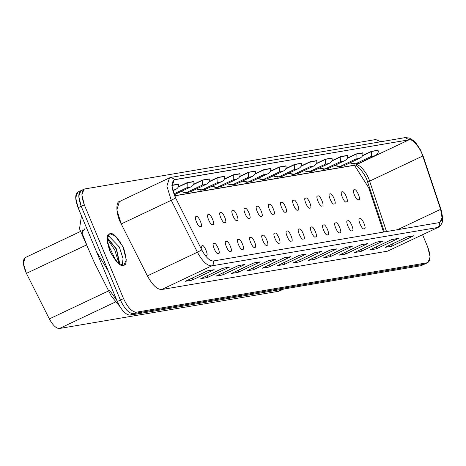 <?xml version="1.0" encoding="UTF-8"?>
<svg xmlns="http://www.w3.org/2000/svg" width="466" height="466" viewBox="0 0 466 466"><rect width="100%" height="100%" fill="white"/><g stroke="black" fill="none" stroke-linecap="round" stroke-linejoin="round"><path stroke-width="0.7" d="M280.905 289.514L278.953 291.209L59.386 328.507C56.17 328.495 52.827 325.291 49.355 318.907L26.411 273.373C22.589 264.612 22.368 259.3 25.764 257.436M80.012 231.689L25.152 257.628L23.347 263.453L26.411 273.373L85.662 245.355L26.411 273.373L49.355 318.907L108.625 290.883L49.355 318.907C52.827 325.291 56.17 328.495 59.386 328.507L115.277 302.079L59.386 328.507L278.953 291.209L283.777 289.025M354.405 165.191L368.699 187.763L383.541 232.068L368.699 187.763L354.521 165.284M214.133 243.596C210.801 242.291 216.364 255.601 218.239 253.411C221.577 254.716 216.008 241.405 214.133 243.596C216.008 241.405 221.577 254.716 218.239 253.411C216.364 255.601 210.801 242.291 214.133 243.596L213.9 243.666M238.441 239.466C235.109 238.161 240.672 251.471 242.547 249.287C245.885 250.586 240.316 237.276 238.441 239.466C240.316 237.276 245.885 250.586 242.547 249.287C240.672 251.471 235.109 238.161 238.441 239.466L238.208 239.536M262.748 235.336C259.416 234.031 264.979 247.341 266.855 245.157C270.193 246.456 264.624 233.146 262.748 235.336C264.624 233.146 270.193 246.456 266.855 245.157C264.979 247.341 259.416 234.031 262.748 235.336L262.515 235.412M287.056 231.206C283.724 229.907 289.287 243.217 291.163 241.027C294.5 242.332 288.932 229.022 287.056 231.206C288.932 229.022 294.5 242.332 291.163 241.027C289.287 243.217 283.724 229.907 287.056 231.206L286.823 231.282M311.364 227.076C308.032 225.777 313.595 239.087 315.47 236.897C318.808 238.202 313.239 224.892 311.364 227.076C313.239 224.892 318.808 238.202 315.47 236.897C313.595 239.087 308.032 225.777 311.364 227.076L311.131 227.152M335.671 222.952C332.334 221.647 337.902 234.957 339.778 232.767C343.116 234.072 337.547 220.762 335.671 222.952C337.547 220.762 343.116 234.072 339.778 232.767C337.902 234.957 332.334 221.647 335.671 222.952L335.438 223.022M359.979 218.822C356.641 217.517 362.21 230.827 364.086 228.637C367.424 229.942 361.855 216.632 359.979 218.822C361.855 216.632 367.424 229.942 364.086 228.637C362.21 230.827 356.641 217.517 359.979 218.822L359.746 218.892M196.39 216.737C193.058 215.438 198.627 228.748 200.496 226.558C203.834 227.862 198.266 214.552 196.39 216.737C198.266 214.552 203.834 227.862 200.496 226.558C198.627 228.748 193.058 215.438 196.39 216.737L196.157 216.812M220.698 212.607C217.366 211.308 222.929 224.618 224.804 222.428C228.142 223.732 222.573 210.422 220.698 212.607C222.573 210.422 228.142 223.732 224.804 222.428C222.929 224.618 217.366 211.308 220.698 212.607L220.465 212.682M245.005 208.483C241.673 207.178 247.236 220.488 249.112 218.298C252.45 219.603 246.881 206.292 245.005 208.483C246.881 206.292 252.45 219.603 249.112 218.298C247.236 220.488 241.673 207.178 245.005 208.483L244.772 208.552M269.313 204.353C265.981 203.048 271.544 216.358 273.42 214.174C276.757 215.473 271.189 202.162 269.313 204.353C271.189 202.162 276.757 215.473 273.42 214.174C271.544 216.358 265.981 203.048 269.313 204.353L269.08 204.423M293.621 200.223C290.289 198.918 295.852 212.228 297.727 210.044C301.065 211.343 295.496 198.033 293.621 200.223C295.496 198.033 301.065 211.343 297.727 210.044C295.852 212.228 290.289 198.918 293.621 200.223L293.388 200.293M317.928 196.093C314.597 194.788 320.159 208.098 322.035 205.914C325.373 207.219 319.804 193.908 317.928 196.093C319.804 193.908 325.373 207.219 322.035 205.914C320.159 208.098 314.597 194.788 317.928 196.093L317.695 196.169M342.236 191.963C338.904 190.664 344.467 203.974 346.343 201.784C349.681 203.089 344.112 189.779 342.236 191.963C344.112 189.779 349.681 203.089 346.343 201.784C344.467 203.974 338.904 190.664 342.236 191.963L342.003 192.039M354.387 189.901C351.055 188.596 356.624 201.906 358.5 199.722C361.832 201.021 356.263 187.711 354.387 189.901C356.263 187.711 361.832 201.021 358.5 199.722C356.624 201.906 351.055 188.596 354.387 189.901L354.154 189.971M330.085 194.031C326.748 192.726 332.316 206.036 334.192 203.846C337.524 205.151 331.955 191.841 330.085 194.031C331.955 191.841 337.524 205.151 334.192 203.846C332.316 206.036 326.748 192.726 330.085 194.031L329.846 194.101M305.778 198.161C302.44 196.856 308.009 210.166 309.884 207.976C313.216 209.281 307.647 195.97 305.778 198.161C307.647 195.97 313.216 209.281 309.884 207.976C308.009 210.166 302.44 196.856 305.778 198.161L305.539 198.231M281.47 202.285C278.132 200.986 283.701 214.296 285.576 212.106C288.908 213.411 283.34 200.1 281.47 202.285C283.34 200.1 288.908 213.411 285.576 212.106C283.701 214.296 278.132 200.986 281.47 202.285L281.237 202.361M257.162 206.415C253.824 205.116 259.393 218.426 261.269 216.236C264.601 217.54 259.032 204.23 257.162 206.415C259.032 204.23 264.601 217.54 261.269 216.236C259.393 218.426 253.824 205.116 257.162 206.415L256.929 206.49M232.854 210.545C229.517 209.24 235.085 222.55 236.961 220.366C240.293 221.665 234.724 208.354 232.854 210.545C234.724 208.354 240.293 221.665 236.961 220.366C235.085 222.55 229.517 209.24 232.854 210.545L232.621 210.62M208.547 214.675C205.209 213.37 210.778 226.68 212.653 224.495C215.985 225.794 210.416 212.484 208.547 214.675C210.416 212.484 215.985 225.794 212.653 224.495C210.778 226.68 205.209 213.37 208.547 214.675L208.314 214.744M187.198 220.983L188.788 224.134L187.198 220.983M347.822 220.884C344.49 219.579 350.059 232.889 351.935 230.705C355.267 232.01 349.698 218.7 347.822 220.884C349.698 218.7 355.267 232.01 351.935 230.705C350.059 232.889 344.49 219.579 347.822 220.884L347.589 220.96M323.52 225.014C320.183 223.709 325.751 237.019 327.627 234.835C330.959 236.134 325.39 222.824 323.52 225.014C325.39 222.824 330.959 236.134 327.627 234.835C325.751 237.019 320.183 223.709 323.52 225.014L323.282 225.084M299.213 229.144C295.875 227.839 301.444 241.149 303.319 238.965C306.651 240.264 301.083 226.954 299.213 229.144C301.083 226.954 306.651 240.264 303.319 238.965C301.444 241.149 295.875 227.839 299.213 229.144L298.974 229.214M274.905 233.274C271.567 231.969 277.136 245.279 279.012 243.089C282.344 244.394 276.775 231.084 274.905 233.274C276.775 231.084 282.344 244.394 279.012 243.089C277.136 245.279 271.567 231.969 274.905 233.274L274.666 233.344M250.597 237.398C247.26 236.099 252.828 249.409 254.704 247.219C258.036 248.524 252.467 235.214 250.597 237.398C252.467 235.214 258.036 248.524 254.704 247.219C252.828 249.409 247.26 236.099 250.597 237.398L250.364 237.474M226.29 241.528C222.952 240.229 228.521 253.539 230.396 251.349C233.728 252.654 228.159 239.343 226.29 241.528C228.159 239.343 233.728 252.654 230.396 251.349C228.521 253.539 222.952 240.229 226.29 241.528L226.057 241.604M206.089 255.479C209.42 256.783 203.852 243.473 201.982 245.658L201.143 248.663L201.982 245.658C203.852 243.473 209.42 256.783 206.089 255.479L205.017 255.205L206.321 255.403M84.719 188.963C81.142 190.577 81.002 195.86 84.299 204.813L123.531 298.59C127.667 307.403 131.913 311.94 136.27 312.203L427.264 262.772C430.84 261.164 430.98 255.881 427.683 246.928L422.58 234.736L427.683 246.928L430.112 256.929L427.963 262.556L424.165 264.239L133.171 313.665C128.814 313.402 124.568 308.865 120.432 300.057L81.201 206.275C77.904 197.322 78.043 192.039 81.62 190.431C78.043 192.039 77.904 197.322 81.201 206.275L84.299 204.813L81.87 194.811L84.02 189.184L84.719 188.963L83.408 189.586L84.719 188.963L375.713 139.538L84.719 188.963M380.815 141.746L375.713 139.538L380.815 141.746M123.257 265.241C120.31 266.698 115.778 261.863 109.661 250.725C106.271 239.128 106.417 233.489 110.11 233.821C113.057 232.365 117.589 237.206 123.706 248.337C127.096 259.941 126.95 265.573 123.257 265.241L124.003 265.008L126.292 259.917L122.966 246.677L115.236 235.901L110.11 233.821L109.364 234.054L107.075 239.145L110.401 252.391L118.131 263.162L123.257 265.241M404.488 137.843L405.303 137.587L409.026 139.817L405.303 137.587L171.133 177.365L169.461 177.89L170.323 177.622L169.461 177.89L166.88 186.179L171.249 200.298L166.88 186.179L169.461 177.89L119.436 201.545L116.861 209.828L121.224 223.954L171.249 200.298L121.224 223.954L147.39 275.884L197.409 252.228L171.249 200.298L175.606 197.98C171.197 187.868 170.946 181.74 174.861 179.591L171.133 177.365L174.861 179.591L409.026 139.817L355.908 164.935L409.026 139.817C412.241 138.245 420.524 148.025 422.738 155.999L369.62 181.123L422.738 155.999L440.609 209.339L397.585 229.686L440.609 209.339C442.886 216.999 442.426 221.426 439.222 222.614L439.921 222.393L442.059 217.779L440.609 209.339L422.738 155.999C420.524 148.025 412.241 138.245 409.026 139.817L174.156 179.812L172.07 186.528L175.606 197.98L201.772 249.91C205.78 257.273 209.636 260.966 213.346 260.977L439.222 222.614C439.892 224.775 439.339 226.412 437.557 227.513L211.686 265.882L161.661 289.537L387.537 251.168L438.424 227.245L387.537 251.168L161.661 289.537C157.089 289.52 152.33 284.965 147.39 275.884L121.224 223.954C115.906 214.552 115.347 200.852 120.298 201.271M425.475 263.616L427.264 262.772L136.27 312.203L133.171 313.665L424.165 264.239L425.475 263.616M122.226 265.259L123.065 258.636L119.313 247.003L108.042 235.272L119.313 247.003L123.065 258.636L122.226 265.259L123.065 258.636L119.313 247.003L108.042 235.272L119.313 247.003L123.065 258.636L122.226 265.259M356.711 164.906L356.42 164.69M422.377 265.084L421.066 265.702L130.078 315.132C125.715 314.87 121.469 310.333 117.333 301.519L78.102 207.743L75.673 197.741L77.822 192.114L80.921 190.646L78.771 196.273L81.201 206.275L120.432 300.057C124.568 308.865 128.814 313.402 133.171 313.665L136.27 312.203C131.913 311.94 127.667 307.403 123.531 298.59L120.432 300.057L123.531 298.59L84.299 204.813L81.201 206.275L120.432 300.057C124.568 308.865 128.814 313.402 133.171 313.665L424.165 264.239L133.171 313.665C128.814 313.402 124.568 308.865 120.432 300.057L81.201 206.275L78.771 196.273L80.921 190.646L81.62 190.431M368.28 182.928C367.418 182.625 367.86 182.025 369.62 181.123L386.518 231.561L369.62 181.123C367.406 173.142 359.123 163.362 355.908 164.935C359.123 163.362 367.406 173.142 369.62 181.123C367.86 182.025 367.418 182.625 368.28 182.928L367.831 182.649L384.339 231.934M174.564 195.737L355.908 164.935L174.564 195.737M362.688 155.487L371.472 151.334L378.142 150.198L371.472 151.334L378.089 150.442L371.466 151.462L362.612 155.65L371.466 151.462L378.089 150.442L371.472 151.334L362.688 155.487M347.327 158.096L356.117 153.937L362.787 152.807L356.117 153.937L362.734 153.052L356.111 154.071L347.257 158.259L356.111 154.071L362.734 153.052L356.117 153.937L347.327 158.096M331.973 160.7L340.757 156.547L347.426 155.417L340.757 156.547L347.38 155.661L340.757 156.681L331.897 160.869L340.757 156.681L347.38 155.661L340.757 156.547L331.973 160.7M316.618 163.31L325.402 159.156L332.072 158.026L325.402 159.156L332.019 158.271L325.396 159.29L316.542 163.479L325.396 159.29L332.019 158.271L325.402 159.156L316.618 163.31M301.257 165.919L310.047 161.766L316.717 160.63L310.047 161.766L316.664 160.881L310.041 161.9L301.187 166.088L310.041 161.9L316.664 160.881L310.047 161.766L301.257 165.919M285.903 168.529L294.687 164.376L301.356 163.24L294.687 164.376L301.31 163.484L294.687 164.504L285.827 168.692L294.687 164.504L301.31 163.484L294.687 164.376L285.903 168.529M270.548 171.139L279.332 166.979L286.002 165.849L279.332 166.979L285.949 166.094L279.326 167.113L270.472 171.302L279.326 167.113L285.949 166.094L279.332 166.979L270.548 171.139M255.187 173.748L263.977 169.589L270.647 168.459L263.977 169.589L270.595 168.704L263.972 169.723L255.118 173.911L263.972 169.723L270.595 168.704L263.977 169.589L255.187 173.748M239.833 176.352L248.617 172.199L255.286 171.069L248.617 172.199L255.24 171.313L248.617 172.333L239.757 176.521L248.617 172.333L255.24 171.313L248.617 172.199L239.833 176.352M224.478 178.961L233.262 174.808L239.932 173.672L233.262 174.808L239.879 173.923L233.256 174.942L224.402 179.13L233.256 174.942L239.879 173.923L233.262 174.808L224.478 178.961M209.118 181.571L217.907 177.418L224.571 176.282L217.907 177.418L224.525 176.527L217.902 177.552L209.048 181.734L217.902 177.552L224.525 176.527L217.907 177.418L209.118 181.571M193.763 184.181L202.547 180.027L209.217 178.892L202.547 180.027L209.164 179.136L202.547 180.156L193.687 184.344L202.547 180.156L209.164 179.136L202.547 180.027L193.763 184.181M178.408 186.79L187.192 182.631L193.862 181.501L187.192 182.631L193.809 181.746L187.186 182.765L178.332 186.953L187.186 182.765L193.809 181.746L187.192 182.631L178.408 186.79M171.832 185.241L178.501 184.111L171.832 185.241M387.537 251.168L438.424 227.245L440.492 225.69L442.135 222.748L442.601 220.599L442.7 217.704L441.063 209.613L440.609 209.339L441.063 209.613L423.192 156.279L422.738 155.999L423.192 156.279L420.28 149.58L416.359 143.662L413.301 140.499L409.398 138.076L405.303 137.587M406.777 237.083L413.785 235.779L407.208 236.897L386.069 246.887L407.208 236.897L413.785 235.779L391.656 246.246L385.073 247.364L391.656 246.246L392.331 243.957L391.656 246.246L413.785 235.779L411.391 236.186M391.417 239.693L398.43 238.388L391.463 239.687L369.713 249.968L391.848 239.507L398.43 238.388L376.295 248.85L369.713 249.968L376.295 248.85L376.977 246.561L376.295 248.85L398.43 238.388L396.036 238.79M376.062 242.303L383.075 240.992L376.493 242.11L355.354 252.106L376.493 242.11L383.075 240.992L360.94 251.459L354.358 252.578L360.94 251.459L361.616 249.17L360.94 251.459L383.075 240.992L380.675 241.4M360.707 244.912L367.715 243.601L360.748 244.9L339.003 255.187L361.133 244.72L367.715 243.601L345.586 254.069L339.003 255.187L345.586 254.069L346.261 251.78L345.586 254.069L367.715 243.601L365.321 244.009M345.347 247.522L352.36 246.211L345.393 247.51L323.643 257.797L345.778 247.33L352.36 246.211L330.225 256.679L323.643 257.797L330.225 256.679L330.907 254.389L330.225 256.679L352.36 246.211L349.966 246.619M329.992 250.131L337.005 248.821L330.039 250.12L308.288 260.407L330.423 249.939L337.005 248.821L314.87 259.288L308.288 260.407L314.87 259.288L315.546 256.999L314.87 259.288L337.005 248.821L334.605 249.228M314.632 252.735L321.645 251.43L314.678 252.729L292.933 263.01L315.063 252.549L321.645 251.43L299.51 261.892L292.933 263.01L299.51 261.892L300.191 259.609L299.51 261.892L321.645 251.43L319.251 251.838M299.277 255.345L306.29 254.034L299.708 255.152L277.573 265.62L299.708 255.152L306.29 254.034L284.155 264.502L277.573 265.62L284.155 264.502L284.837 262.212L284.155 264.502L306.29 254.034L303.896 254.442M283.922 257.954L290.935 256.644L284.353 257.762L262.218 268.23L284.353 257.762L290.935 256.644L268.8 267.111L262.218 268.23L268.8 267.111L269.476 264.822L268.8 267.111L290.935 256.644L288.536 257.051M268.562 260.564L275.575 259.253L268.608 260.552L246.864 270.839L268.993 260.372L275.575 259.253L253.44 269.721L246.864 270.839L253.44 269.721L254.121 267.432L253.44 269.721L275.575 259.253L273.181 259.661M253.207 263.173L260.22 261.863L253.254 263.162L231.503 273.449L253.638 262.981L260.22 261.863L238.085 272.33L231.503 273.449L238.085 272.33L238.761 270.041L238.085 272.33L260.22 261.863L257.826 262.271M237.852 265.777L244.866 264.472L237.899 265.771L216.148 276.058L238.283 265.591L244.866 264.472L222.731 274.94L216.148 276.058L222.731 274.94L223.406 272.651L222.731 274.94L244.866 264.472L242.466 264.88M222.492 268.387L229.505 267.082L222.538 268.381L200.788 278.662L222.923 268.2L229.505 267.082L207.37 277.544L200.788 278.662L207.37 277.544L208.052 275.255L207.37 277.544L229.505 267.082L227.111 267.484M207.137 270.996L214.15 269.686L207.568 270.804L185.433 281.272L207.568 270.804L214.15 269.686L192.015 280.153L185.433 281.272L192.015 280.153L192.691 277.864L192.015 280.153L214.15 269.686L211.756 270.094M161.661 289.537L211.686 265.882C207.114 265.865 202.355 261.315 197.409 252.228L147.39 275.884C152.33 284.965 157.089 289.52 161.661 289.537M175.606 197.98L171.249 200.298L197.409 252.228L201.772 249.91L175.606 197.98M201.772 249.91L197.409 252.228C202.355 261.315 207.114 265.865 211.686 265.882C213.463 264.781 214.016 263.144 213.346 260.977C209.636 260.966 205.78 257.273 201.772 249.91M437.557 227.513C439.339 226.412 439.892 224.775 439.222 222.614L213.346 260.977C214.016 263.144 213.463 264.781 211.686 265.882L437.557 227.513M174.61 195.848L355.086 165.191C355.179 163.519 365.233 172.612 367.831 182.649M171.872 185.474L178.455 184.355L171.872 185.474M172.839 190.763L175.164 189.668L172.67 190.087L175.164 189.668C177.948 188.369 179.043 186.598 178.455 184.355C179.043 186.598 177.948 188.369 175.164 189.668L172.839 190.763M172.024 185.87L172.403 188.864L172.024 185.87M172.845 190.792L175.164 189.668M178.257 187.105L187.227 182.864L187.099 187.641L173.835 193.908L187.099 187.641L190.524 187.058L187.099 187.641L187.227 182.864L178.257 187.105M174.15 194.736L190.524 187.058C193.303 185.759 194.398 183.988 193.809 181.746C194.398 183.988 193.303 185.759 190.524 187.058L174.575 194.625L190.524 187.058M185.474 192.813L190.122 191.899L185.474 192.813L181.006 191.584L186.697 192.481L202.454 185.031L202.588 180.255L193.611 184.501L202.588 180.255L202.454 185.031L186.697 192.481L190.122 191.899L205.879 184.449L202.454 185.031L205.879 184.449C208.657 183.155 209.758 181.385 209.164 179.136C209.758 181.385 208.657 183.155 205.879 184.449L189.93 192.015L205.879 184.449M200.829 190.204L205.477 189.289L200.829 190.204L196.361 188.975L202.052 189.872L217.814 182.422L217.942 177.645L208.972 181.891L217.942 177.645L217.814 182.422L202.052 189.872L205.477 189.289L221.234 181.839L217.814 182.422L221.234 181.839C224.018 180.546 225.113 178.775 224.525 176.527C225.113 178.775 224.018 180.546 221.234 181.839L205.285 189.412L221.234 181.839M216.189 187.594L220.832 186.685L216.189 187.594L211.715 186.365L217.412 187.262L233.169 179.812L233.297 175.041L224.327 179.282L233.297 175.041L233.169 179.812L217.412 187.262L220.832 186.685L236.594 179.229L233.169 179.812L236.594 179.229C239.373 177.936 240.468 176.165 239.879 173.923C240.468 176.165 239.373 177.936 236.594 179.229L220.645 186.802L236.594 179.229M231.544 184.985L236.192 184.076L231.544 184.985L227.076 183.761L232.767 184.658L248.529 177.202L248.658 172.432L239.681 176.672L248.658 172.432L248.529 177.202L232.767 184.658L236.192 184.076L251.949 176.626L248.529 177.202L251.949 176.626C254.727 175.327 255.828 173.556 255.24 171.313C255.828 173.556 254.727 175.327 251.949 176.626L236 184.192L251.949 176.626M246.898 182.375L251.547 181.466L246.898 182.375L242.431 181.152L248.122 182.049L263.884 174.593L264.012 169.822L255.042 174.063L264.012 169.822L263.884 174.593L248.122 182.049L251.547 181.466L267.303 174.016L263.884 174.593L267.303 174.016C270.088 172.717 271.183 170.946 270.595 168.704C271.183 170.946 270.088 172.717 267.303 174.016L251.355 181.583L267.303 174.016M262.259 179.771L266.901 178.857L262.259 179.771L257.785 178.542L263.482 179.439L279.239 171.989L279.367 167.212L270.397 171.459L279.367 167.212L279.239 171.989L263.482 179.439L266.901 178.857L282.664 171.406L279.239 171.989L282.664 171.406C285.442 170.107 286.538 168.343 285.949 166.094C286.538 168.343 285.442 170.107 282.664 171.406L266.715 178.973L282.664 171.406M277.614 177.162L282.262 176.247L277.614 177.162L273.146 175.932L278.837 176.83L294.599 169.379L294.728 164.603L285.751 168.849L294.728 164.603L294.599 169.379L278.837 176.83L282.262 176.247L298.019 168.797L294.599 169.379L298.019 168.797C300.803 167.504 301.898 165.733 301.31 163.484C301.898 165.733 300.803 167.504 298.019 168.797L282.07 176.364L298.019 168.797M292.968 174.552L297.617 173.643L292.968 174.552L288.501 173.323L294.197 174.22L309.954 166.77L310.082 161.993L301.112 166.24L310.082 161.993L309.954 166.77L294.197 174.22L297.617 173.643L313.379 166.187L309.954 166.77L313.379 166.187C316.158 164.894 317.253 163.123 316.664 160.881C317.253 163.123 316.158 164.894 313.379 166.187L297.425 173.76L313.379 166.187M308.329 171.942L312.971 171.034L308.329 171.942L303.861 170.719L309.552 171.616L325.309 164.16L325.437 159.389L316.466 163.63L325.437 159.389L325.309 164.16L309.552 171.616L312.971 171.034L328.734 163.578L325.309 164.16L328.734 163.578C331.512 162.285 332.608 160.514 332.019 158.271C332.608 160.514 331.512 162.285 328.734 163.578L312.785 171.15L328.734 163.578M323.684 169.333L328.332 168.424L323.684 169.333L319.216 168.11L324.907 169.007L340.669 161.551L340.797 156.78L331.821 161.02L340.797 156.78L340.669 161.551L324.907 169.007L328.332 168.424L344.089 160.974L340.669 161.551L344.089 160.974C346.873 159.675 347.968 157.904 347.38 155.661C347.968 157.904 346.873 159.675 344.089 160.974L328.14 168.541L344.089 160.974M339.038 166.723L343.687 165.814L339.038 166.723L334.571 165.5L340.267 166.397L356.024 158.947L356.152 154.17L347.182 158.411L356.152 154.17L356.024 158.947L340.267 166.397L343.687 165.814L359.449 158.364L356.024 158.947L359.449 158.364C362.228 157.065 363.323 155.295 362.734 153.052C363.323 155.295 362.228 157.065 359.449 158.364L343.5 165.931L359.449 158.364M354.399 164.119L359.041 163.205L354.399 164.119L349.931 162.89L355.622 163.787L371.379 156.337L371.513 151.561L362.536 155.807L371.513 151.561L371.379 156.337L355.622 163.787L359.041 163.205L374.804 155.755L371.379 156.337L374.804 155.755C377.582 154.462 378.677 152.691 378.089 150.442C378.677 152.691 377.582 154.462 374.804 155.755L358.855 163.321L374.804 155.755M185.433 281.272L186.429 280.8M200.788 278.662L201.79 278.19M216.148 276.058L217.144 275.581M246.864 270.839L247.86 270.367M262.218 268.23L263.214 267.758M277.573 265.62L278.575 265.148M292.933 263.01L293.93 262.539M308.288 260.407L309.284 259.935M323.643 257.797L324.645 257.325M339.003 255.187L339.999 254.716M369.713 249.968L370.715 249.496M427.963 262.556L421.066 265.702L424.165 264.239L421.066 265.702L130.078 315.132L133.171 313.665L130.078 315.132C125.715 314.87 121.469 310.333 117.333 301.519L120.432 300.057L117.333 301.519L78.102 207.743L81.201 206.275L78.102 207.743C74.805 198.79 74.944 193.506 78.521 191.893M107.232 237.567L116.442 248.931L119.937 264.432L116.442 248.931L107.232 237.567M116.919 300.541L109.673 290.388L116.919 300.541M84.894 228.625L81.911 232.697L86.734 244.854L82.016 233.571L83.105 228.987M107.174 237.94L116.244 249.013L119.611 264.234L116.244 249.013L107.174 237.94M107.302 242.611L116.081 261.17L107.302 242.611M99.846 259.719L96.427 251.547L108.38 271.241M119.08 263.89L114.799 250.067L107.11 238.569M80.921 190.646L84.02 189.184M185.946 281.056L207.382 270.921M201.3 278.447L222.742 268.311M216.661 275.837L238.097 265.702M232.016 273.233L253.452 263.092M247.37 270.624L268.812 260.488M262.731 268.014L284.167 257.879M278.085 265.404L299.522 255.269M293.44 262.795L314.882 252.659M308.801 260.191L330.237 250.05M324.155 257.582L345.591 247.44M339.51 254.972L360.952 244.836M354.871 252.362L376.307 242.227M370.225 249.753L391.661 239.617M385.586 247.143L407.022 237.008M81.457 215.758L79.529 228.841L94.464 262.777L111.269 296.079L119.797 306.424"/></g></svg>
